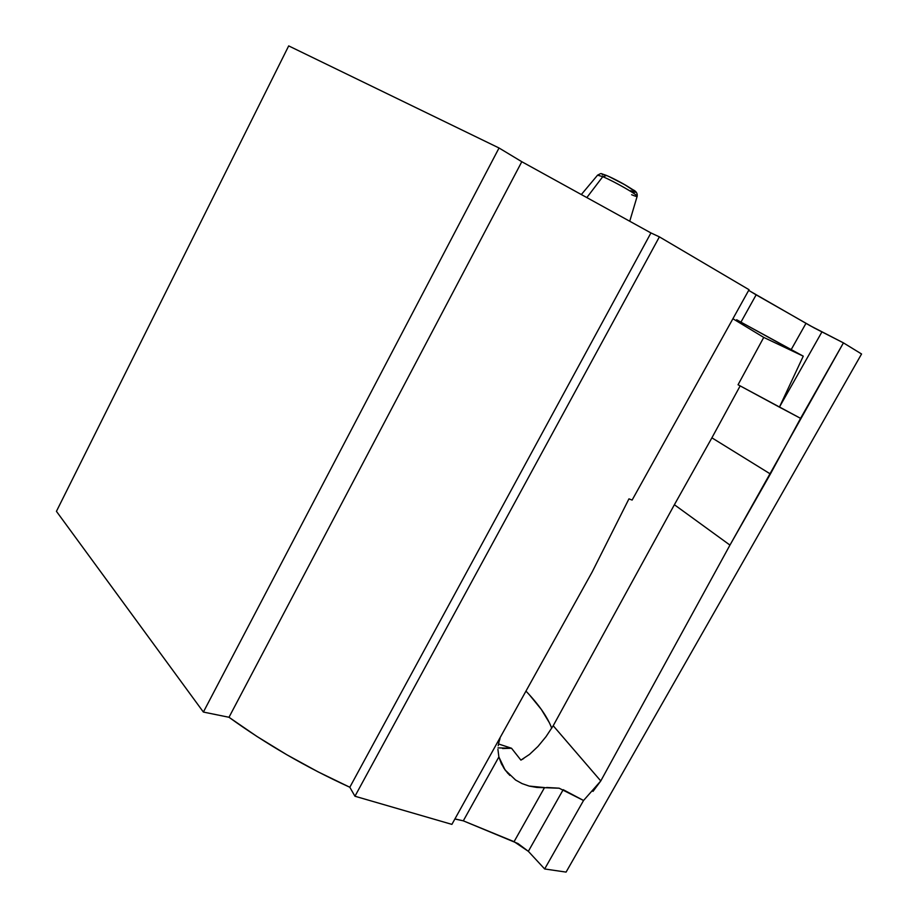 <?xml version="1.0" encoding="UTF-8"?>
<svg xmlns="http://www.w3.org/2000/svg" width="918" height="918" viewBox="0 0 918 918"><rect width="100%" height="100%" fill="white"/><g stroke="black" fill="none" stroke-linecap="round" stroke-linejoin="round"><path stroke-width="1.38" d="M630.735 190.68C646.215 197.393 620.82 181.362 606.58 175.499L602.77 176.669C613.385 181.03 636.369 194.031 637.069 196.062C637.494 196.888 635.681 196.441 631.618 194.731M629.805 221.02L637.138 196.372C638.894 195.534 614.211 181.362 602.77 176.669L587.084 197.244L602.77 176.669L597.595 175.143C602.506 172.825 599.156 173.192 606.316 175.361C620.407 181.867 624.722 184.518 632.984 189.762C636.197 191.219 637.585 193.4 637.161 196.303M500.035 738.531L498.933 742.134L500.035 738.531M498.21 745.749L498.933 742.134L498.21 745.749M497.992 747.872L511.533 748.25L520.896 760.115L529.525 754.401L537.994 746.426L546.049 736.615L553.21 725.736L600.774 780.954L583.55 800.485L544.661 868.967L528.343 851.33L514.069 841.68L544.535 787.575L529.216 786.095L522.09 783.605L515.572 780.013L505.072 769.95L498.876 756.948L497.923 749.409L498.876 756.948L463.303 820.83L518.004 843.562L528.343 851.33L544.661 868.967L566.085 872.1L861.566 353.992L843.435 342.873L809.963 325.615L748.801 290.455M563.193 789.687L528.343 851.33L563.193 789.687L583.55 800.485L559.096 788.183L546.669 787.472M749.042 289.709L659.388 236.867L650.931 232.931L521.803 161.717L499.036 147.993L288.688 45.9L499.036 147.993L521.803 161.717L228.995 717.279L256.822 736.374L286.76 754.722L318.03 771.831L349.815 787.254L354.956 796.239L451.897 824.375L592.19 571.937L451.897 824.375L354.956 796.239L659.388 236.867L749.042 289.709L632.123 500.08L749.042 289.709M56.434 511.337L203.383 712.058L228.995 717.279C265.761 743.855 306.027 767.184 349.815 787.254L650.931 232.931L659.388 236.867L354.956 796.239L349.815 787.254L650.931 232.931L521.803 161.717L228.995 717.279L203.383 712.058L499.036 147.993L203.383 712.058L56.434 511.337L288.688 45.9L56.434 511.337M455.144 818.971L463.303 820.83L454.88 818.994M639.192 487.355L633.282 497.992M522.09 783.605L529.216 786.095L536.766 787.426L559.246 788.218M544.535 787.575L514.069 841.68L463.303 820.83L498.876 756.948L501.377 763.742L505.072 769.95L509.846 775.423M748.675 290.363L756.145 294.85L740.941 322.149L736.684 319.762L740.941 322.149L756.145 294.85L814.163 327.921L843.435 342.873L861.566 353.992L566.085 872.1L544.661 868.967L583.55 800.485M632.123 500.08L628.956 498.853L592.19 571.937L628.956 498.853L632.123 500.08M592.994 791.408L600.774 780.954L729.959 545.097L843.435 342.873L800.576 418.344L779.416 407.133L821.885 331.983L779.416 407.133L803.261 356.161L791.121 349.735L805.97 323.365L791.121 349.735L740.941 322.149L803.261 356.161L779.416 407.133L738.049 384.757L763.742 337.411L803.261 356.161L763.742 337.411L732.908 318.741L763.742 337.411L738.049 384.757L800.576 418.344L770.397 473.998L711.898 437.829L740.16 385.893L711.898 437.829L770.397 473.998L729.959 545.097L674.386 504.728L711.898 437.829L674.386 504.728L729.959 545.097L600.774 780.954L553.21 725.736L674.386 504.728L553.21 725.736L546.049 736.615L537.994 746.426M523.673 758.555L520.896 760.115L511.533 748.25L498.52 743.959L511.533 748.25L502.628 748.526M551.707 728.226C547.61 717.199 539.027 704.829 525.957 691.105M529.365 694.765L541.322 709.43L549.515 722.982M609.036 176.577L624.733 184.702L634.992 191.392M635.107 192.114L632.731 191.483M602.633 174.971L602.174 174.397M602.357 174.168L604.595 174.718M597.572 175.166L602.77 176.669L606.58 175.499M581.61 194.226L597.595 175.143M508.01 773.553L503.557 767.712"/></g></svg>
